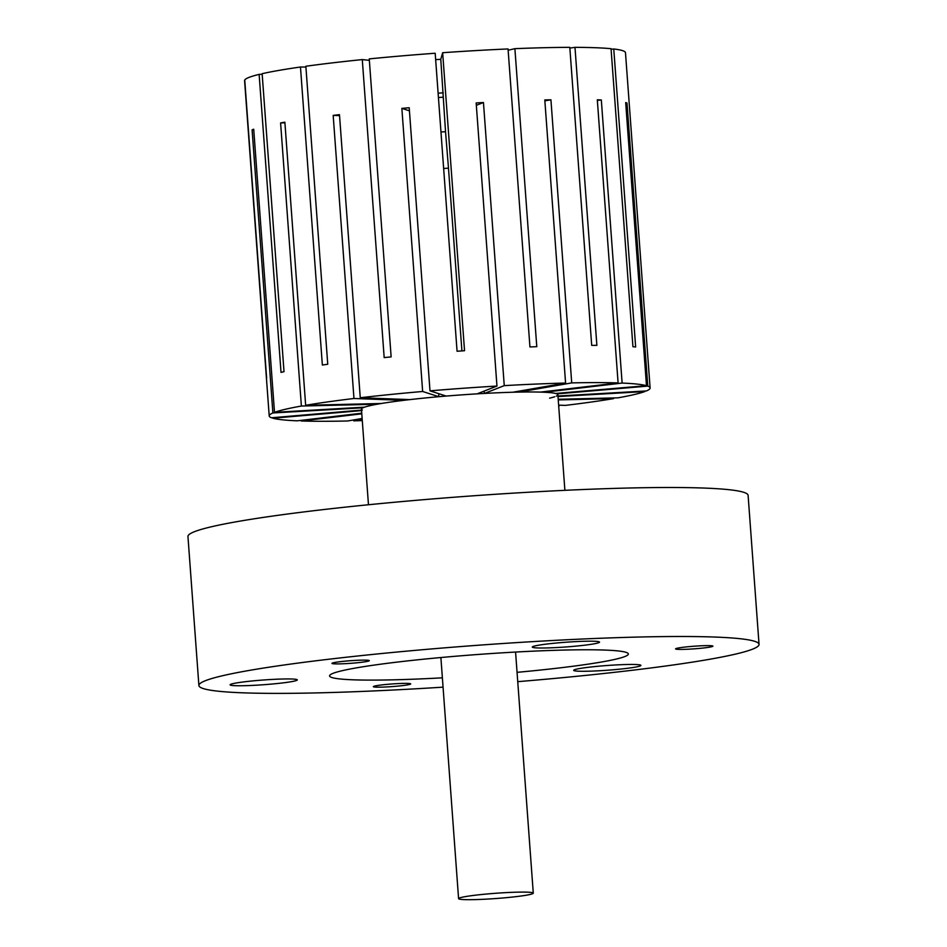 <?xml version="1.0" encoding="UTF-8"?>
<svg xmlns="http://www.w3.org/2000/svg" width="947" height="947" viewBox="0 0 947 947"><rect width="100%" height="100%" fill="white"/><g stroke="black" fill="none" stroke-linecap="round" stroke-linejoin="round"><path stroke-width="1.42" d="M367.744 661.29A18.727 1.314 -4.2 0 1 346.862 663.575A18.727 1.314 -4.2 0 1 331.971 663.385A18.727 1.314 -4.2 0 1 333.545 662.734A18.727 1.314 -4.2 0 1 354.427 660.45A18.727 1.314 -4.2 0 1 369.318 660.639A18.727 1.314 -4.2 0 1 367.744 661.29M711.339 646.801A18.727 1.314 -4.2 0 1 690.458 649.086A18.727 1.314 -4.2 0 1 675.566 648.896A18.727 1.314 -4.2 0 1 677.141 648.245A18.727 1.314 -4.2 0 1 698.022 645.961A18.727 1.314 -4.2 0 1 712.913 646.15A18.727 1.314 -4.2 0 1 711.339 646.801M638.077 666.57A33.701 2.368 -4.2 0 1 600.493 670.689A33.701 2.368 -4.2 0 1 573.681 670.334A33.701 2.368 -4.2 0 1 576.51 669.162A33.701 2.368 -4.2 0 1 614.106 665.043A33.701 2.368 -4.2 0 1 640.906 665.398A33.701 2.368 -4.2 0 1 638.077 666.57M294.481 681.059A33.701 2.368 -4.2 0 1 256.897 685.166A33.701 2.368 -4.2 0 1 230.097 684.823A33.701 2.368 -4.2 0 1 232.915 683.651A33.701 2.368 -4.2 0 1 270.511 679.532A33.701 2.368 -4.2 0 1 297.311 679.887A33.701 2.368 -4.2 0 1 294.481 681.059M409.128 684.563A18.727 1.314 -4.2 0 1 388.246 686.847A18.727 1.314 -4.2 0 1 373.355 686.646A18.727 1.314 -4.2 0 1 374.929 686.007A18.727 1.314 -4.2 0 1 395.81 683.71A18.727 1.314 -4.2 0 1 410.69 683.912A18.727 1.314 -4.2 0 1 409.128 684.563M596.705 643.297A33.701 2.368 -4.2 0 1 559.109 647.417A33.701 2.368 -4.2 0 1 532.309 647.061A33.701 2.368 -4.2 0 1 535.138 645.89A33.701 2.368 -4.2 0 1 572.722 641.782A33.701 2.368 -4.2 0 1 599.522 642.125A33.701 2.368 -4.2 0 1 596.705 643.297M517.062 672.334A149.78 10.5 175.8 0 0 615.787 659.171A149.78 10.5 175.8 0 0 628.346 653.975A149.78 10.5 175.8 0 0 509.226 652.412A149.78 10.5 175.8 0 0 342.163 670.701A149.78 10.5 175.8 0 0 329.603 675.909A149.78 10.5 175.8 0 0 442.367 677.827M517.749 681.662A280.821 19.698 175.8 0 0 735.488 654.117A280.821 19.698 175.8 0 0 759.044 644.374L748.106 495.364A280.821 19.698 175.8 0 0 524.756 492.452A280.821 19.698 175.8 0 0 211.512 526.745A280.821 19.698 175.8 0 0 187.956 536.499L198.894 685.51A280.821 19.698 175.8 0 0 443.054 687.155M759.044 644.374A280.821 19.698 175.8 0 0 535.706 641.45A280.821 19.698 175.8 0 0 222.45 675.756A280.821 19.698 175.8 0 0 198.894 685.51M564.885 490.321L557.866 394.733A98.476 6.913 175.8 0 0 557.842 394.591A98.476 6.913 175.8 0 0 478.578 393.763A98.476 6.913 175.8 0 0 369.709 405.742A98.476 6.913 175.8 0 0 361.458 409.021A98.476 6.913 175.8 0 0 361.446 409.163L368.466 504.751M461.911 350.911L448.487 168.152A87.74 6.156 175.8 0 0 443.646 168.495M448.487 168.152L445.528 131.68A77.003 5.398 175.8 0 0 440.971 132M445.528 131.68L440.781 59.306A99.222 6.96 175.8 0 0 435.656 59.661M443.243 92.83A99.222 6.96 175.8 0 0 438.118 93.185M443.007 97.21A37.442 2.628 175.8 0 0 438.437 97.517M525.893 895.282A37.442 2.628 175.8 0 0 533.279 893.151A37.442 2.628 175.8 0 0 507.58 892.536A37.442 2.628 175.8 0 0 465.971 896.513A37.442 2.628 175.8 0 0 458.585 898.632A37.442 2.628 175.8 0 0 484.284 899.248A37.442 2.628 175.8 0 0 525.893 895.282M549.615 398.154A98.476 6.913 175.8 0 0 554.705 396.746M305.917 67.024L300.471 67.012A190.963 13.4 175.8 0 0 262.141 73.688L284.017 371.698A190.963 13.4 175.8 0 0 282.49 372.053A190.963 13.4 175.8 0 0 281.022 372.396L259.135 74.387A190.963 13.4 175.8 0 0 244.74 80.057L266.628 378.066A190.963 13.4 175.8 0 0 266.474 378.599L244.586 80.59A190.963 13.4 175.8 0 0 244.586 80.673L269.208 415.934A190.963 13.4 175.8 0 0 271.529 417.781L361.517 410.087M377.155 403.588L377.048 404.239L301.383 406.038A190.963 13.4 175.8 0 0 285.225 409.305A190.963 13.4 175.8 0 0 274.5 412.336L253.713 129.218A190.963 13.4 -4.2 0 0 252.103 129.857L272.89 412.963A190.963 13.4 175.8 0 0 269.208 415.934M301.383 406.038L280.596 122.932A190.963 13.4 -4.2 0 1 284.869 122.187L305.656 405.292A190.963 13.4 175.8 0 1 353.965 398.498L333.178 115.392A190.963 13.4 -4.2 0 1 339.476 114.646L360.262 397.752A190.963 13.4 175.8 0 1 422.646 391.478L401.859 108.372A190.963 13.4 -4.2 0 1 409.211 107.745L429.997 390.851A190.963 13.4 175.8 0 1 496.962 386.056L476.163 102.939A190.963 13.4 -4.2 0 1 483.455 102.525L504.254 385.63A190.963 13.4 175.8 0 1 565.584 383.05L544.797 99.932A190.963 13.4 -4.2 0 1 550.929 99.79L571.716 382.896A190.963 13.4 175.8 0 1 618.095 382.919L597.308 99.814A190.963 13.4 -4.2 0 1 601.321 99.956L622.12 383.062A190.963 13.4 175.8 0 1 646.481 385.689L625.683 102.572A190.963 13.4 -4.2 0 1 626.997 102.998L647.784 386.104A190.963 13.4 175.8 0 1 650.104 387.962A190.963 13.4 175.8 0 1 646.422 390.933L557.961 396.024M558.209 399.279L617.929 397.847A190.963 13.4 175.8 0 0 634.088 394.591A190.963 13.4 175.8 0 0 644.812 391.561L644.777 391.028M625.494 52.783A190.963 13.4 175.8 0 0 625.482 52.701A190.963 13.4 175.8 0 0 613.763 48.984L635.65 346.993A190.963 13.4 175.8 0 0 632.927 346.709L611.052 48.699A190.963 13.4 175.8 0 0 574.983 47.35L596.87 345.359A190.963 13.4 175.8 0 0 591.697 345.359L569.81 47.35A190.963 13.4 175.8 0 0 514.896 48.664L536.783 346.673A190.963 13.4 175.8 0 0 529.941 346.957L508.054 48.948A190.963 13.4 175.8 0 0 442.651 52.712L464.539 350.721A190.963 13.4 175.8 0 0 457.07 351.254L435.182 53.245A190.963 13.4 175.8 0 0 369.247 58.892L391.135 356.901A190.963 13.4 175.8 0 0 384.174 357.599L362.287 59.59A190.963 13.4 175.8 0 0 305.857 66.254L327.745 364.264A190.963 13.4 175.8 0 0 322.359 365.021L300.471 67.012M556.303 396.118A98.476 6.913 175.8 0 0 557.842 394.591A98.476 6.913 175.8 0 0 556.943 393.881L647.784 386.104M646.481 385.689L555.629 393.467A98.476 6.913 175.8 0 0 544.371 392.247L622.12 383.062M618.095 382.919L540.346 392.105A98.476 6.913 175.8 0 0 518.897 392.094L571.716 382.896M565.584 383.05L512.777 392.236A98.476 6.913 175.8 0 0 484.414 393.431L504.254 385.63M496.962 386.056L477.11 393.857A98.476 6.913 175.8 0 0 446.155 396.071L429.997 390.851M438.733 393.668L438.804 396.698A98.476 6.913 175.8 0 0 409.956 399.61L360.262 397.752M438.804 396.698L422.646 391.478M403.742 399.374L403.659 400.344A98.476 6.913 175.8 0 0 381.321 403.493L305.656 405.292M403.659 400.344L353.965 398.498M377.048 404.239A98.476 6.913 175.8 0 0 364.619 407.151L274.5 412.336M363.115 407.234L363.009 407.778A98.476 6.913 175.8 0 0 361.458 409.021A98.476 6.913 175.8 0 0 362.381 410.004M363.009 407.778L272.89 412.963M361.553 410.607L272.843 418.207A190.963 13.4 175.8 0 0 297.204 420.823L361.742 413.2M361.79 413.815L301.217 420.977A190.963 13.4 175.8 0 0 347.608 420.989L362.133 418.467M362.192 419.379L353.728 420.847A190.963 13.4 175.8 0 0 362.287 420.598M558.706 406.18A190.963 13.4 175.8 0 0 559.05 406.145L558.979 405.162M558.635 405.15L565.347 405.399A190.963 13.4 175.8 0 0 613.656 398.592L613.609 397.953M558.257 399.918L613.656 398.592M544.17 391.644L544.371 392.247M518.684 391.206L518.897 392.094M484.083 391.111L484.414 393.431M369.354 60.348L362.287 59.59M262.177 74.268L259.135 74.387M611.087 49.256L613.763 48.984M569.869 48.072L574.983 47.35M508.148 50.238L514.896 48.664M353.728 420.847L353.657 419.935M301.217 420.977L301.182 420.361M558.008 396.556L644.812 391.561M440.781 59.306L442.651 52.712M253.749 129.763L252.103 129.857M284.917 122.826L280.596 122.932M339.547 115.629L333.178 115.392M409.435 110.823L401.859 108.372M476.341 105.318L483.455 102.525M544.868 100.844L550.929 99.79M597.344 100.429L601.321 99.956M625.73 103.105L626.997 102.998M515.57 652.057L533.279 893.151M440.888 657.538L458.585 898.632M625.482 52.701L650.104 387.962"/></g></svg>
